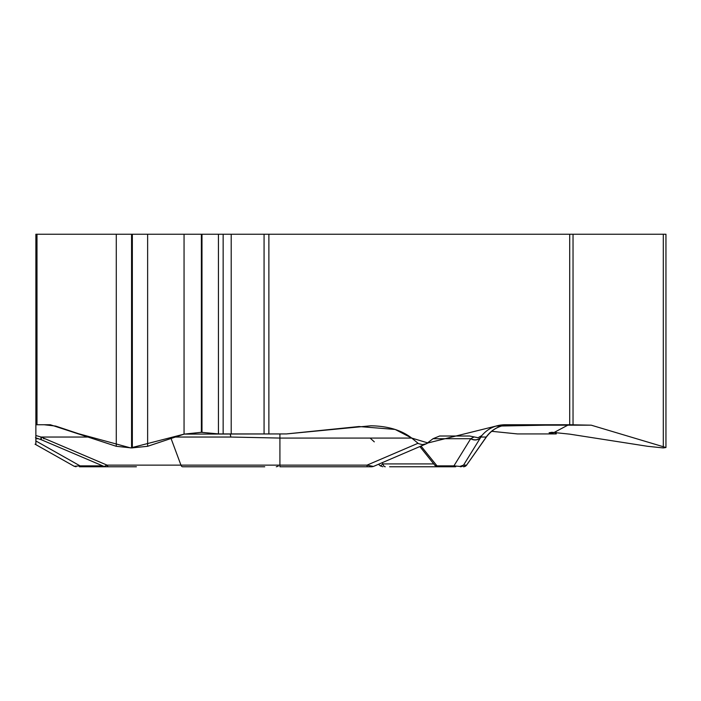 <?xml version="1.0" encoding="UTF-8"?>
<svg xmlns="http://www.w3.org/2000/svg" width="701" height="701" viewBox="0 0 701 701"><rect width="100%" height="100%" fill="white"/><g stroke="black" fill="none" stroke-linecap="round" stroke-linejoin="round"><path stroke-width="1.05" d="M665.95 447.142L665.95 234.239L35.874 234.239L35.874 426.226M35.874 425.787L35.874 437.038M38.634 438.712L35.874 438.712L35.874 444.653M35.874 438.712L35.874 437.818M35.874 433.928L35.874 424.745L50.332 424.745L116.278 446.3L131.569 447.93L147.631 446.3L184.056 434.147L130.666 447.921L78.661 433.753L55.703 426.085L44.128 424.745L35.874 424.745L35.874 435.514L41.052 437.038L107.034 465.122L180.946 465.122L171.062 438.484M268.877 234.239L268.877 433.928L286.464 433.928L370.811 425.787C387.89 426.059 401.524 430.151 411.706 438.072L279.918 438.072L230.778 437.038L175.399 437.038M434.9 465.306L436.986 465.858L453.933 465.858L470.722 438.712L433.025 438.712L426.436 443.724L422.414 444.653L418.462 443.61L411.706 438.072M433.025 438.712L439.632 436.013L469.644 436.013L478.1 437.739L481.867 435.514C487.861 428.548 495.502 424.955 504.808 424.745L569.703 424.745L569.703 234.239M268.877 433.928L218.581 433.928L201.38 432.307L184.056 434.147L184.056 234.239M556.252 432.508L556.252 433.928L517.417 433.928L491.664 431.308L517.417 433.928L551.363 433.928L568.616 424.745L495.879 426.103L427.952 442.962L411.662 438.046L395.145 429.441L359.026 426.532L286.464 433.928L184.214 434.103M551.363 433.928L549.102 432.771L552.029 432.307L569.729 434.147L647.628 446.3L663.251 447.93L665.95 447.518L591.232 425.183L569.703 424.745M41.604 439.825A7.877 1.963 -67.3 0 1 41.42 439.781A7.877 1.963 -67.3 0 1 41.052 437.038L88.51 437.038M136.406 466.761L79.432 466.761A3.847 0.929 -90 0 0 80.028 465.858L74.21 466.279M367.079 466.761L367.079 465.122L373.431 466.445L371.907 466.761L279.918 466.761L279.918 433.928M104.186 466.472L107.034 465.122A3.847 2.033 -90 0 0 108.699 466.761L131.674 466.761M370.759 466.761L371.924 466.761M230.357 433.928A28.829 6.116 -87.8 0 1 230.778 437.038A28.829 6.861 -90 0 0 230.182 433.928M104.081 466.454L41.753 439.921A7.877 1.919 -66.9 0 1 41.42 437.196M481.867 435.514L463.545 465.122L466.586 465.122L486.231 437.038L480.904 437.038A7.877 7.071 31.7 0 1 470.87 438.616L473.885 437.038M480.807 437.196A7.877 7.054 31.7 0 1 470.722 438.712L470.87 438.616M380.477 465.858L383.026 463.913L381.879 462.826M438.949 466.761L438.756 466.761A3.847 2.769 90 0 1 436.986 465.858L421.012 446.055M455.063 466.761L389.581 466.761M380.144 465.762L382.851 466.761M395.373 466.761L437.888 466.761L434.813 465.236M455.703 466.761A3.847 2.769 90 0 1 453.933 465.858L459.856 466.428L463.545 465.122A3.847 3.838 -90 0 1 460.399 466.761M433.84 463.913L383.026 463.913A3.847 2.313 90 0 0 385.252 466.761M264.741 466.761L182.611 466.761A3.847 2.033 -90 0 1 180.946 465.122L367.079 465.122L418.024 443.286M79.432 466.761L120.896 466.761M103.573 466.235A3.847 0.929 90 0 1 103.1 466.761M370.128 438.072L374.299 441.849M131.569 234.239L131.569 447.93M116.278 234.239L116.278 446.3M132.34 234.239L132.34 447.93M147.631 234.239L147.631 446.3M201.38 234.239L201.38 432.307M201.984 234.239L201.984 432.307M218.44 234.239L218.44 433.893M223.146 234.239L223.146 433.928M231.207 234.239L231.207 433.928M36.987 234.239L36.987 424.745M264.067 433.928L264.067 234.239M663.304 234.239L663.304 446.3M551.249 432.315L551.249 433.893M555.192 432.429L555.192 433.928M573.032 234.239L573.032 424.745M44.978 438.712L43.611 438.712M35.874 440.955L80.028 465.858L102.688 465.858M509.829 424.745A28.829 28.811 -90 0 0 486.231 437.038L486.363 437.038C492.233 429.1 500.102 424.999 509.969 424.745M505.141 425.183L591.232 425.183M463.44 466.761A3.847 3.838 -90 0 0 466.586 465.122L486.363 437.038M35.453 437.704L41.753 439.921M35.05 444.189L74.175 466.261M427.207 443.4L373.431 466.445M104.116 466.445L105.606 466.761M378.514 464.272L380.433 466.007M419.864 446.546L435.102 465.595M466.7 465.122L463.554 466.761M74.236 466.27L76.085 466.761M278.192 466.244L276.282 466.761"/></g></svg>
